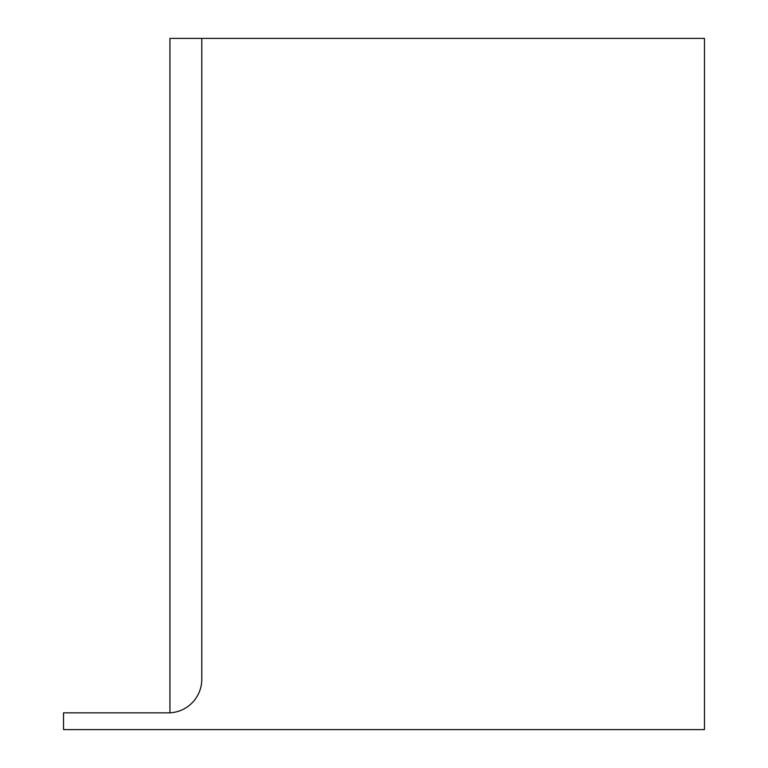 <?xml version="1.0" encoding="UTF-8"?>
<svg xmlns="http://www.w3.org/2000/svg" width="768" height="768" viewBox="0 0 768 768"><rect width="100%" height="100%" fill="white"/><g stroke="black" fill="none" stroke-linecap="round" stroke-linejoin="round"><path stroke-width="1.15" d="M201.773 38.4L704.467 38.4L704.467 729.6L63.533 729.6L63.533 712.848L168.259 712.848A33.514 33.514 0 0 0 201.773 679.334L201.773 38.4L169.939 38.4L169.939 712.8M168.259 712.848L169.939 712.848"/></g></svg>
